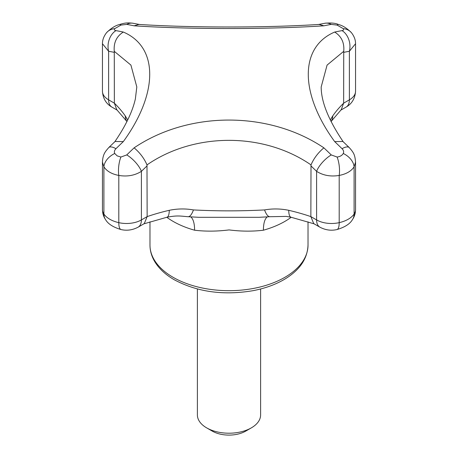 <?xml version="1.0" encoding="UTF-8"?>
<svg xmlns="http://www.w3.org/2000/svg" width="458" height="458" viewBox="0 0 458 458"><rect width="100%" height="100%" fill="white"/><g stroke="black" fill="none" stroke-linecap="round" stroke-linejoin="round"><path stroke-width="0.69" d="M260.608 288.981L260.608 414.959A31.608 18.251 180 0 1 251.35 427.864A31.608 18.251 180 0 1 206.65 427.864L206.65 427.864A31.608 18.251 180 0 1 197.392 414.959L197.392 288.981M251.35 427.864L245.763 431.093A23.707 13.688 180 0 1 212.237 431.093L206.65 427.864M267.151 216.983A31.608 11.238 74.4 0 0 263.407 230.208C252.587 231.536 241.137 231.439 229.063 229.916C216.989 231.427 205.499 231.525 194.593 230.208A31.608 11.238 -74.4 0 0 190.849 216.983M270.037 216.708L259.062 217.315L198.932 217.315L187.963 216.708A15.807 5.41 -82.8 0 0 193.436 209.924C217.161 211.167 240.868 211.167 264.564 209.924C272.596 208.51 280.657 208.642 288.746 210.314A15.807 4.803 -77 0 0 291.065 217.241L286.256 216.405L270.037 216.708A15.807 5.41 -97.2 0 1 264.564 209.924M310.856 165.813A449.481 259.509 60 0 1 316.604 171.355L316.604 219.926L310.856 216.611L311.011 164.903C263.447 132.076 194.181 132.259 146.989 164.903L147.144 216.611L144.276 223.613L138.127 227.162C132.574 230.099 126.889 230.901 121.084 229.572A15.807 4.712 -77.2 0 1 118.799 222.651A21.074 12.166 0 0 0 141.396 219.926A15.807 9.126 60 0 1 138.127 227.162M187.963 216.708C180.572 216.136 177.561 215.191 166.935 217.241L166.935 217.241A15.807 4.803 -103 0 0 169.254 210.314C177.338 208.642 185.398 208.51 193.436 209.924M120.901 157.037L126.752 154.93A15.807 5.639 45.7 0 1 141.396 171.355C134.795 175.483 127.267 176.84 118.799 175.431C111.775 174.086 106.811 171.218 103.903 166.832L103.903 214.046A26.341 15.206 0 0 0 118.799 222.651L118.799 175.431A15.807 5.885 -83.8 0 1 120.901 157.037L117.174 155.875L114.735 153.476C113.99 151.879 114.403 150.287 115.954 148.695A465.282 268.634 120 0 1 123.317 141.608C158.56 93.106 158.479 46.974 123.317 32.049A465.282 268.634 60 0 0 115.954 30.629C114.397 30.314 113.99 29.655 114.735 28.654L120.901 25.093L126.752 24.394A465.282 268.634 -120 0 1 134.114 25.814C189.143 29.427 269.115 29.421 323.886 25.814A465.282 268.634 120 0 1 331.249 24.394L337.099 25.093L343.265 28.654C344.01 29.661 343.597 30.314 342.046 30.629A465.282 268.634 -60 0 0 334.689 32.049C299.446 47.077 299.521 93.289 334.678 141.608A465.282 268.634 -120 0 1 342.046 148.695C343.603 150.293 344.01 151.89 343.265 153.476C342.069 155.485 340.013 156.67 337.099 157.037L331.249 154.93A465.282 268.634 60 0 0 323.886 147.842C318.087 152.714 313.799 158.399 311.011 164.903M114.666 141.957C125.555 126.105 132.459 111.763 135.368 98.928L136.81 86.94L130.914 65.088L114.271 51.313L114.363 103.164L116.75 109.662L126.963 121.553M126.935 121.513A15.807 11.977 -34.8 0 1 125.274 115.931L127.69 119.979M146.989 164.903C144.201 158.399 139.913 152.714 134.114 147.842C188.885 110.847 268.857 110.767 323.886 147.842M340.678 110.218L346.111 107.086A15.807 9.126 -120 0 0 349.38 99.85L343.643 103.164L343.735 51.313L327.081 65.099L321.19 86.946C321.15 101.71 328.529 120.042 343.328 141.951M330.31 119.985L332.731 115.931A15.807 11.977 34.8 0 1 331.065 121.513M288.746 210.314A160.477 92.648 0 0 1 310.856 216.611L313.724 223.613L319.873 227.162A15.807 9.126 -60 0 1 316.604 219.926A21.074 12.166 0 0 0 339.201 222.651A26.341 15.206 0 0 0 354.097 214.046A21.074 12.166 0 0 0 355.551 209.604L355.551 162.08C354.881 154.804 353.971 152.978 349.254 147.579L342.916 141.47L334.678 141.608M126.752 154.93A465.282 268.634 -60 0 1 134.114 147.842M355.551 162.08L354.097 166.832A15.807 10.689 -150.6 0 0 343.265 153.476M342.046 148.695A15.807 5.639 -45.7 0 1 349.254 147.579M343.643 52.367A449.481 259.509 -60 0 1 349.38 51.279A15.807 11.61 -100.1 0 0 342.046 30.629M346.111 107.086C351.904 103.789 355.053 98.51 355.551 91.245A21.074 12.166 0 0 1 349.38 99.85L349.38 51.279L355.551 43.722C355.591 39.955 354.206 36.268 351.406 32.655L351.406 32.655A15.807 13.122 -40.5 0 0 343.265 28.654M331.249 24.394A15.807 11.61 -100.1 0 0 325.014 23.244C330.968 22.671 335.485 23.1 338.571 24.537L338.571 24.537A15.807 3.452 109 0 0 337.099 25.093M325.014 23.244L318.115 24.56M120.901 25.093A15.807 3.452 -109 0 0 119.429 24.537C123.774 23.272 126.293 22.431 132.986 23.244L132.986 23.244A15.807 11.61 100.1 0 0 126.752 24.394M102.449 91.245A21.074 12.166 0 0 0 108.62 99.85A15.807 9.126 120 0 0 111.889 107.086C106.096 103.789 102.947 98.51 102.449 91.245L102.449 43.722C102.426 39.903 103.811 36.216 106.594 32.655L106.594 32.655A15.807 13.122 40.5 0 1 114.735 28.654M102.449 43.722L108.62 51.279L108.62 99.85L114.363 103.164A160.477 92.648 0 0 1 125.274 115.931M115.954 30.629A15.807 11.61 100.1 0 0 108.62 51.279A449.481 259.509 60 0 1 114.363 52.367M102.449 209.604A21.074 12.166 0 0 0 103.903 214.046A15.807 12.011 145.8 0 0 105.54 219.6C103.525 216.628 102.495 213.296 102.449 209.604L102.449 162.08C102.855 153.756 105.666 151.266 108.746 147.579L108.746 147.579A15.807 5.639 45.7 0 1 115.954 148.695M102.449 162.08L103.903 166.832A15.807 10.689 150.6 0 1 114.735 153.476M337.099 157.037A15.807 5.885 83.8 0 1 339.201 175.431C330.705 176.834 323.171 175.477 316.604 171.355A15.807 5.639 -45.7 0 1 331.249 154.93M332.731 115.931A160.477 92.648 0 0 1 343.643 103.164L341.256 109.657L331.037 121.553M354.097 166.832C351.212 171.206 346.242 174.074 339.201 175.431L339.201 222.651A15.807 4.712 77.2 0 1 336.916 229.572C344.8 227.248 349.981 223.922 352.46 219.6A15.807 12.011 -145.8 0 0 354.097 214.046L354.097 166.832M114.271 51.313C113.498 42.76 116.515 36.337 123.317 32.049M323.886 25.814L319.094 24.434C267.031 27.835 190.934 27.835 138.906 24.434L134.114 25.814M343.735 51.313C344.508 42.76 341.491 36.337 334.689 32.049M108.746 147.579L115.078 141.476L123.317 141.608M173.124 277.319A79.022 45.623 0 0 0 259.239 287.206A79.022 45.623 0 0 0 308.022 245.059C307.49 258.953 299.498 270.46 284.046 279.575C275.172 284.704 264.884 288.397 253.182 290.653C223.521 295.662 197.198 292.021 174.217 279.729C165.487 274.691 158.983 268.634 154.701 261.552C151.581 256.297 150.006 250.795 149.978 245.059A79.022 45.623 0 0 0 173.124 277.319M166.792 217.275A79.022 45.623 0 0 0 173.124 221.397A79.022 45.623 0 0 0 194.593 230.208M263.407 230.208A79.022 45.623 0 0 0 291.208 217.275M169.254 210.314A160.477 92.648 0 0 0 147.144 216.611L141.396 219.926L141.396 171.355A449.481 259.509 -60 0 1 147.144 165.813M149.978 221.827L149.978 245.059M308.022 221.827L308.022 245.059M314.417 223.928L291.065 217.241M352.46 219.6C354.475 216.628 355.505 213.296 355.551 209.604M355.551 91.245L355.551 43.722M336.916 229.572C331.111 230.901 325.426 230.099 319.873 227.162M121.084 229.572C113.2 227.248 108.019 223.922 105.54 219.6M166.935 217.241L143.583 223.928M111.889 107.086L117.322 110.223M106.594 32.655C111.013 28.276 115.296 25.568 119.429 24.537M132.986 23.244L139.885 24.56M338.571 24.537C342.704 25.556 346.981 28.264 351.406 32.655"/></g></svg>
